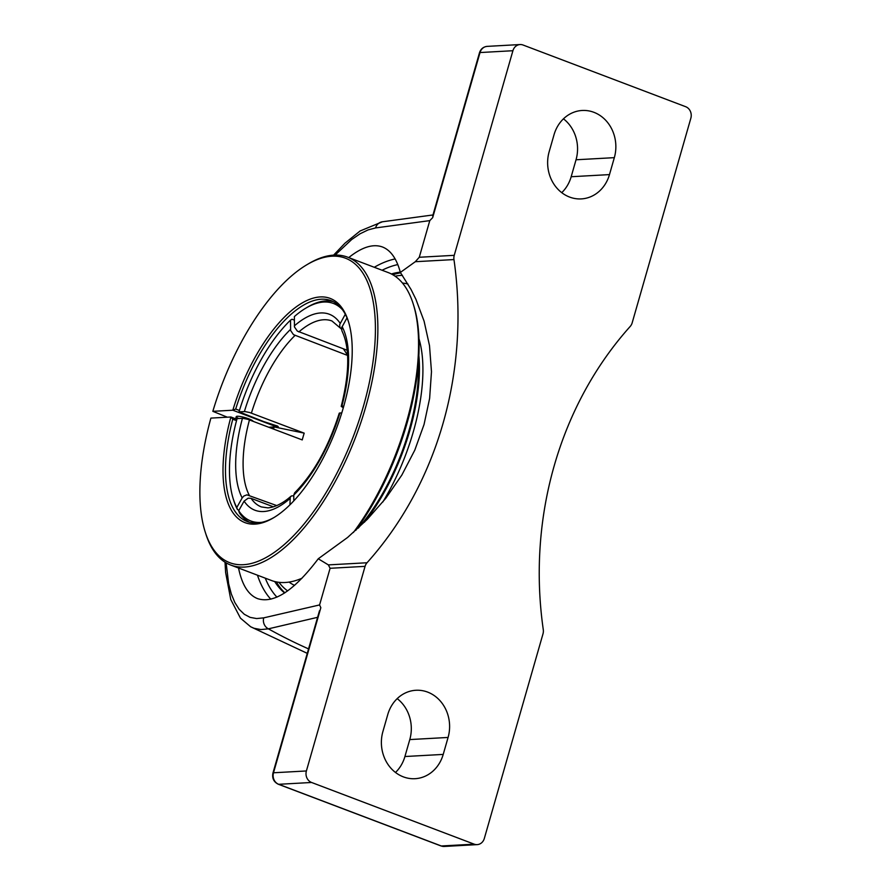 <?xml version="1.0" encoding="UTF-8"?>
<svg xmlns="http://www.w3.org/2000/svg" width="891" height="891" viewBox="0 0 891 891"><rect width="100%" height="100%" fill="white"/><g stroke="black" fill="none" stroke-linecap="round" stroke-linejoin="round"><path stroke-width="1.34" d="M272.969 772.976C271.922 778.177 273.704 781.942 278.326 784.247A4.477 1.938 -69.2 0 0 278.694 784.303A9.088 8.041 -93.2 0 1 273.504 772.775A4.477 0.757 -164 0 0 272.969 772.976L319.479 610.78M307.272 653.359L250.649 626.763L254.069 628.289L260.918 629.569L268.38 628.846L317.608 617.318M432.67 216.034L479.492 52.736A4.477 0.757 16 0 1 480.026 52.547A9.088 8.041 -93.2 0 1 487.188 46.377C483.323 46.822 480.761 48.938 479.492 52.736M561.742 192.668A35.796 31.675 86.8 0 0 571.176 176.73L576.032 159.779A35.796 31.675 86.8 0 0 563.457 118.837M382.718 221.748A9.088 8.498 82 0 0 382.417 221.781A9.088 8.498 82 0 0 375.545 227.94L429.785 220.623L432.692 217.627M278.326 784.247L440.934 845.927A4.477 1.938 -69.2 0 0 441.301 845.982L278.694 784.303L311.583 782.476L474.19 844.167A9.088 8.041 -93.2 0 0 477.164 844.623A9.088 8.041 -93.2 0 0 484.325 838.453L542.998 633.857A9.088 8.041 -93.2 0 0 543.276 629.614A351.154 310.714 86.8 0 1 554.235 465.681A351.154 310.714 86.8 0 1 630.215 326.429A9.088 8.041 -93.2 0 0 632.176 322.82L690.848 118.225A9.088 8.041 -93.2 0 0 685.658 106.697L523.05 45.018A9.088 8.041 -93.2 0 0 520.077 44.55L487.188 46.377M432.803 217.215L480.026 52.547L512.915 50.72A9.088 8.041 -93.2 0 1 520.077 44.55M429.785 220.623L419.271 257.265L415.306 261.709L400.36 272.434L411.052 289.486L415.908 299.276L424.094 321.183L429.507 345.63L431.478 371.703L429.629 398.377L424.038 424.539L414.794 450.133L401.83 475.081L385.703 498.403L367.27 519.364L347.613 537.451L318.254 558.78C294.23 590.555 274.027 603.853 257.622 598.652C248.333 594.976 241.973 584.752 238.532 568.013M512.915 50.72L454.243 255.327L419.271 257.265M348.737 257.588C361.835 247.119 373.073 243.577 382.462 246.985C390.726 250.226 396.684 258.702 400.36 272.434M284.619 592.961A173.299 75.156 110.8 0 1 274.706 581.533M391.372 273.971A173.299 75.156 110.8 0 1 400.282 272.156M311.583 782.476A9.088 8.041 -93.2 0 1 306.393 770.96L365.065 566.353A9.088 8.041 -93.2 0 1 367.025 562.756L328.367 564.894L330.093 568.291L319.579 604.933L263.736 617.853L256.641 618.566L250.126 617.374L244.301 614.289L239.189 609.333L234.845 602.539L231.315 593.985L228.653 583.783L226.136 562.867M415.306 261.709L453.965 259.571A9.088 8.041 -93.2 0 1 454.243 255.327M453.965 259.571A351.154 310.714 -93.2 0 1 443.005 423.492A351.154 310.714 -93.2 0 1 367.025 562.756M554.024 134.775A35.796 31.675 -93.2 0 1 582.202 110.473A35.796 31.675 -93.2 0 1 614.333 157.651L609.477 174.603A35.796 31.675 -93.2 0 1 581.3 198.905A35.796 31.675 -93.2 0 1 549.157 151.726L554.024 134.775M387.763 714.571A35.796 31.675 -93.2 0 1 415.941 690.269A35.796 31.675 -93.2 0 1 448.084 737.447L443.217 754.41A35.796 31.675 -93.2 0 1 415.039 778.701A35.796 31.675 -93.2 0 1 382.907 731.522L387.763 714.571M318.254 558.78L328.367 564.894M320.838 607.707L319.579 604.933M395.493 772.464A35.796 31.675 86.8 0 0 404.915 756.526L409.782 739.575A35.796 31.675 86.8 0 0 397.197 698.633M274.172 426.934L278.248 426.711L277.58 426.098L263.825 421.61L239.022 411.842L244.958 411.553L249.725 412.544L304.187 433.137L274.172 426.934A125.041 54.228 -69.2 0 0 273.548 429.039M272.713 428.727A127.079 55.108 110.8 0 1 273.225 426.989M304.187 433.137A99.447 43.124 110.8 0 0 302.238 439.92L247.787 419.327L243.009 418.336L237.073 418.625A116.342 50.453 110.8 0 0 233.275 498.971L233.876 500.876A118.124 51.221 -69.2 0 0 237.463 509.574L236.794 507.502L242.185 497.902L243.889 495.997L246.93 494.85L276.778 505.598M239.022 510.164L237.463 509.574M273.448 506.834L250.972 498.314L248.199 498.169L244.089 501.132L238.699 510.732L239.367 512.804A118.124 51.221 -69.2 0 0 249.547 522.271M347 317.853L341.632 327.721L341.91 330.839C349.896 347.401 349.673 372.583 341.208 406.385L343.803 406.04M342.411 309.667A116.342 50.453 110.8 0 0 305.613 308.275A116.342 50.453 110.8 0 0 294.375 316.572L294.475 326.997L297.327 331.096L347.178 350.263M341.799 412.823L339.271 413.157C328.467 447.093 313.599 473.656 294.643 492.857L293.796 495.04L293.785 500.898M347.601 355.442L293.473 334.648L290.622 330.539L290.522 320.125L292.036 319.245L294.364 320.136M343.414 348.838L347.59 355.219M289.92 504.863L290.254 497.145L291.513 495.908L293.796 495.764M341.465 329.169L339.861 327.32L339.716 324.491L345.296 314.267M236.794 507.502A116.342 50.453 110.8 0 1 233.275 498.971M261.742 522.338A116.342 50.453 110.8 0 1 238.699 510.732M333.245 301.626A118.124 51.221 -69.2 0 0 307.328 307.25L305.613 308.275M343.313 407.777L341.208 406.385M239.022 411.842A116.342 50.453 110.8 0 1 290.522 320.125M395.092 276.199A169.713 73.597 110.8 0 1 402.42 275.341M287.637 590.9A169.713 73.597 110.8 0 1 278.961 582.324M276.366 581.912A174.157 75.523 -69.2 0 0 284.842 592.816M400.649 272.824A174.157 75.523 -69.2 0 0 392.864 274.784M358.227 528.14A128.861 55.888 -69.2 0 0 417.834 383.954A128.861 55.888 -69.2 0 0 418.347 363.417M364.441 522.193A130.687 56.668 -69.2 0 0 418.803 383.253A130.687 56.668 -69.2 0 0 418.859 355.464M289.052 582.09A161.082 69.854 -69.2 0 0 294.553 585.354M407.978 284.051A161.082 69.854 -69.2 0 0 402.487 283.071M382.774 502.067A130.687 56.668 -69.2 0 0 422.278 384.567A130.687 56.668 -69.2 0 0 418.959 338.714M227.361 417.2L212.838 411.33A162.875 70.634 110.8 0 1 306.482 264.972A162.875 70.634 110.8 0 1 353.66 435.576A162.875 70.634 110.8 0 1 205.197 531.949L205.81 533.854A164.657 71.403 -69.2 0 0 230.724 565.05A164.657 71.403 -69.2 0 0 244.401 567.066A164.657 71.403 -69.2 0 0 361.145 421.677A164.657 71.403 -69.2 0 0 347.535 257.131L388.242 272.579A164.657 71.403 110.8 0 1 413.168 303.775A164.657 71.403 110.8 0 1 353.371 532.517M301.982 578.237A164.657 71.403 110.8 0 1 285.12 582.502A164.657 71.403 110.8 0 1 271.443 580.498L230.724 565.05M355.787 530.357A162.875 70.634 -69.2 0 0 413.769 305.68L413.168 303.775M347.535 257.131A164.657 71.403 -69.2 0 0 308.197 263.948L306.482 264.972M238.766 418.525A8.799 1.504 16 0 1 236.238 416.643A8.799 1.504 16 0 1 248.789 418.837A8.799 1.504 16 0 1 253.144 421.298M212.838 411.33L232.829 410.216L276.555 426.811L268.792 427.235M205.197 531.949A162.875 70.634 110.8 0 1 210.9 418.102L230.892 416.999A119.917 52.001 -69.2 0 0 273.737 517.682A119.917 52.001 -69.2 0 0 336.241 428.961A119.917 52.001 -69.2 0 0 348.303 321.116A119.917 52.001 -69.2 0 0 294.342 308.275A119.917 52.001 -69.2 0 0 232.829 410.216L235.692 409.047A118.124 51.221 110.8 0 1 331.029 300.646A118.124 51.221 110.8 0 1 348.604 322.074M236.895 419.282L230.892 416.999L232.774 419.215L236.538 420.641M276.856 425.82A119.917 52.001 110.8 0 0 276.555 426.811L276.477 425.675M239.434 410.473L235.692 409.047M274.606 517.159A118.124 51.221 110.8 0 1 257.042 522.984A118.124 51.221 110.8 0 1 247.23 521.536A118.124 51.221 110.8 0 1 232.774 419.215M263.736 617.853A9.088 8.442 -102.7 0 0 268.38 628.846A582.859 515.722 86.8 0 0 308.553 648.893M333.59 255.138L344.962 243.198L360.131 230.958L382.406 221.781A9.088 8.498 82 0 0 382.406 221.781L432.981 214.954M306.393 770.96L273.504 772.775L320.715 608.107M477.164 844.623L444.275 846.45A9.088 8.041 -93.2 0 1 441.301 845.982L474.19 844.167M257.466 575.196A186.542 80.892 -69.2 0 0 270.831 599.209M395.136 258.936A186.542 80.892 -69.2 0 0 374.265 267.278M276.945 597.137A182.065 78.954 110.8 0 1 265.273 578.159M382.083 270.24A182.065 78.954 110.8 0 1 397.809 264.594M330.093 568.291L365.065 566.353M335.15 255.071L351.7 239.512L360.098 233.776L368.083 229.9L375.545 227.94M576.032 159.779L614.333 157.651M571.176 176.73L609.477 174.603M409.782 739.575L448.084 737.447M404.915 756.526L443.217 754.41M249.224 495.14A99.447 43.124 110.8 0 1 249.458 419.906M242.441 418.325A104.815 45.452 -69.2 0 0 242.185 497.902M244.089 501.132A104.815 45.452 -69.2 0 0 263.68 511.523A104.815 45.452 -69.2 0 0 289.943 498.592M340.195 323.344A104.815 45.452 -69.2 0 0 294.342 325.883M298.853 331.931A99.447 43.124 110.8 0 1 331.942 320.972L340.217 327.988M293.796 495.04A104.815 45.452 -69.2 0 0 339.905 412.923M290.889 496.309C285.499 501.188 276.589 507.191 267.901 507.87L261.397 506.934A99.447 43.124 110.8 0 1 251.128 498.37M251.407 413.123A99.447 43.124 110.8 0 1 294.999 335.484M341.854 406.151A104.815 45.452 -69.2 0 0 342.111 326.574M290.488 329.436A104.815 45.452 -69.2 0 0 244.379 411.542M444.275 846.45L440.934 845.927M250.649 626.763L240.459 618.154L230.758 599.52L225.623 572.49L225.011 562.176M235.625 418.792L236.238 416.643"/></g></svg>
